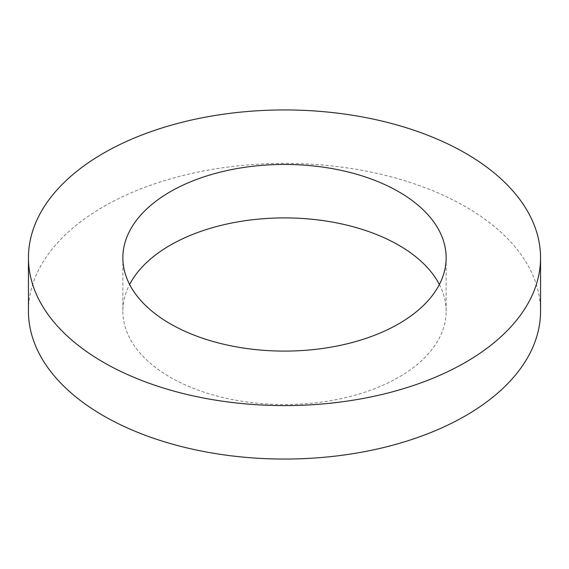<?xml version="1.0" encoding="UTF-8"?>
<svg xmlns="http://www.w3.org/2000/svg" width="569" height="569" viewBox="0 0 569 569"><rect width="100%" height="100%" fill="white"/><g stroke="black" fill="none" stroke-linecap="round" stroke-linejoin="round"><path stroke-width="0.43" stroke-dasharray="2.85 2.13" d="M446.146 257.771L446.146 311.229A161.646 93.323 0 0 1 346.357 397.447A161.646 93.323 0 0 1 170.202 377.219A161.646 93.323 180 0 1 122.854 311.229A161.646 93.323 180 0 1 129.625 284.5M446.146 311.229A161.646 93.323 0 0 0 439.375 284.5M540.55 311.229A256.05 147.826 0 0 0 465.556 206.696A256.05 147.826 180 0 0 186.511 174.647A256.05 147.826 180 0 0 28.45 311.229M122.854 257.771L122.854 311.229"/><path stroke-width="0.85" d="M170.202 323.761A161.646 93.323 180 0 1 122.854 257.771A161.646 93.323 180 0 1 222.643 171.554A161.646 93.323 180 0 1 398.798 191.781A161.646 93.323 0 0 1 446.146 257.771A161.646 93.323 0 0 1 346.357 343.996A161.646 93.323 0 0 1 170.202 323.761M129.625 284.5A161.646 93.323 180 0 1 398.798 245.239A161.646 93.323 0 0 1 439.375 284.5M103.444 415.754A256.05 147.826 0 0 0 382.489 447.803A256.05 147.826 0 0 0 540.55 311.229L540.55 257.771A256.05 147.826 0 0 0 465.556 153.246A256.05 147.826 180 0 0 186.511 121.197A256.05 147.826 180 0 0 28.45 257.771L28.45 311.229A256.05 147.826 180 0 0 103.444 415.754M540.55 257.771A256.05 147.826 0 0 1 382.489 394.353A256.05 147.826 0 0 1 103.444 362.304A256.05 147.826 180 0 1 28.45 257.771"/></g></svg>
